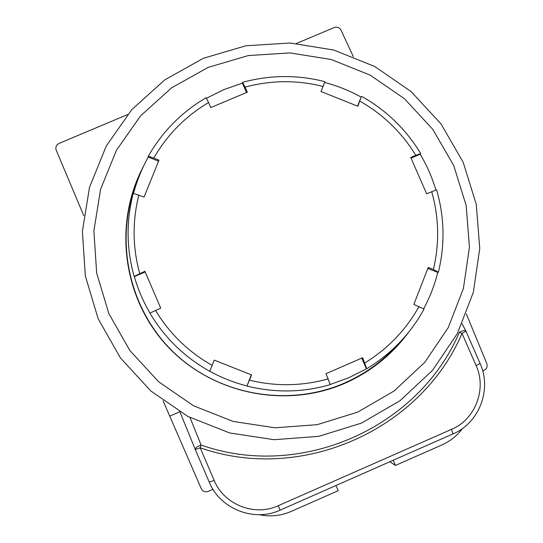 <?xml version="1.0" encoding="UTF-8"?>
<svg xmlns="http://www.w3.org/2000/svg" width="543" height="543" viewBox="0 0 543 543"><rect width="100%" height="100%" fill="white"/><g stroke="black" fill="none" stroke-linecap="round" stroke-linejoin="round"><path stroke-width="0.81" d="M163.076 400.802L201.304 488.727C202.878 491.49 205.2 492.379 208.261 491.408L213.005 489.324M179.658 411.811L169.66 416.162M466.315 313.868L486.793 363.559C487.675 366.579 486.752 368.873 484.023 370.435L482.734 370.998M353.262 56.553L341.024 30.143C339.443 27.523 337.155 26.661 334.169 27.564L296.526 43.42M127.564 114.573L59.065 143.413C56.275 144.947 55.318 147.194 56.194 150.16L83.758 215.625M476.116 365.622L480.087 363.464L465.921 331.087L462.052 333.436C420.587 430.368 301.29 483.372 200.191 447.785L214.193 480.426C223.994 504.685 254.586 516.746 278.24 505.709L451.586 429.33C475.322 419.461 486.956 389.08 476.116 365.622L462.052 333.436L459.405 332.282C418.612 427.993 300.808 480.317 201.093 445.05C197.224 446.421 195.276 447.907 195.263 449.502L200.191 447.785L201.093 445.05L190.03 417.574M195.229 449.407L179.977 412.001L195.297 449.584L209.252 482.116L195.304 449.597M465.921 331.087C464.937 330.096 462.758 330.497 459.405 332.282M335.947 485.537L338.18 490.702L291.218 511.418C280.887 515.864 270.231 516.956 259.235 514.689M462.561 428.447C457.111 435.724 450.249 441.215 441.968 444.921L395.426 465.453L393.193 460.301M389.854 461.767L395.426 465.453M143.596 166.11C113.053 223.193 122.589 297.924 167.074 345.864C211.458 393.899 285.516 409.313 345.049 383.209C370.564 371.88 391.618 355.068 408.207 332.771M399.648 342.504C384.301 360.077 365.914 373.591 344.486 383.053C287.369 408.051 216.664 394.944 172.083 350.819C127.456 306.72 113.697 236.375 138.051 179.204M435.873 189.955C432.119 177.391 426.893 165.479 420.18 154.219L420.757 153.628L415.802 155.325L410.752 157.47L426.649 193.79L436.586 189.779M330.314 384.451L348.687 377.765L366.763 368.724L362.629 357.728L326.004 373.686L330.273 384.634C302.695 392.535 274.928 393.003 246.97 386.046L251.579 374.921L214.227 360.118L209.774 371.31C184.606 357.233 164.638 337.834 149.875 313.107L160.721 308.132L144.893 271.29L134.135 276.421C126.397 248.721 126.098 221.028 133.225 193.315L144.065 197.082L158.99 160.144L153.778 158.094C150.391 156.798 148.497 156.275 148.103 156.54L148.287 157.083C141.879 168.52 136.979 180.588 133.578 193.274M423.737 308.682C429.92 297.164 434.597 285.075 437.76 272.41L438.384 272.158L433.382 269.491L428.23 267.414L413.834 304.419L424.002 309.048M246.474 92.527L242.409 83.154L223.784 89.663L206.516 98.235M242.409 83.154L242.511 82.38L245.124 87.104L247.343 92.161L210.786 107.595L208.573 102.532C185.489 116.243 167.217 134.766 153.778 158.094M357.559 106.136L361.143 97.075C349.57 90.681 337.393 85.808 324.605 82.455M361.143 97.075L357.837 106.245L321.008 91.509L323.024 86.432C297.007 79.923 271.038 80.147 245.124 87.104M134.121 276.38C126.41 248.714 126.119 221.042 133.239 193.356L133.225 193.315M324.918 81.674L323.024 86.432M330.3 384.641C302.702 392.541 274.928 393.003 246.97 386.046L251.3 374.806M209.795 371.249C221.551 377.711 233.911 382.611 246.895 385.944M145.185 271.962L134.345 276.597C138.01 289.385 143.209 301.521 149.943 313.019M206.089 97.835L208.573 102.532M158.57 161.183L148.287 157.083M366.349 368.677L361.76 358.102M437.76 272.41L427.83 268.452M420.18 154.219L411.044 158.128M214.193 480.426L209.245 482.103C220.098 508.988 253.981 522.346 280.161 510.128L280.147 510.087M278.24 505.709L280.161 510.128L452.855 433.952M451.586 429.33L452.937 433.959C479.218 423.024 492.08 389.433 480.093 363.477M357.599 412.171L394.062 391.021L424.796 362.317L448.287 327.544L463.403 288.482L469.444 247.092L466.145 205.424L453.724 165.54L432.812 129.39L404.454 98.731L370.041 75.056L331.264 59.526L290.003 52.915L248.294 55.562L208.173 67.373L171.642 87.817L140.535 115.903L116.44 150.275L100.611 189.249L93.885 230.863L96.668 273.027L108.838 313.582L129.825 350.452L158.556 381.722L193.566 405.791L233.062 421.416L275.002 427.809L317.234 424.66L357.599 412.171M155.529 310.372C169.586 333.64 188.455 351.973 212.137 365.371M249.495 380.175C275.905 386.616 302.152 386.175 328.23 378.858M364.848 362.894C387.872 348.782 405.92 329.988 418.999 306.49M433.382 269.491C439.579 243.379 439.015 217.424 431.692 191.631M415.802 155.325C401.813 132.451 383.161 114.397 359.839 101.161M138.852 195.025C132.261 221.205 132.553 247.37 139.707 273.523M465.88 331.006L462.113 323.832M203.401 58.277L164.726 79.902L131.786 109.632L106.272 146.019L89.507 187.274L82.387 231.325L85.326 275.946L98.208 318.87L120.41 357.885L150.811 390.974L187.864 416.433L229.655 432.954L274.032 439.701L318.727 436.355L361.441 423.119L400.001 400.734L432.506 370.36L457.355 333.572L473.353 292.243L479.747 248.456L476.272 204.378L463.138 162.187L441.038 123.947L411.051 91.509L374.67 66.456L333.667 50.01L290.037 42.999L245.911 45.775L203.462 58.25M420.764 153.621L420.757 153.615C406.062 129.329 386.344 110.236 361.584 96.342M436.592 189.779C444.486 217.064 445.084 244.526 438.391 272.158M424.069 309.015C410.338 333.993 391.238 353.893 366.763 368.724M209.774 371.31C184.606 357.233 164.638 337.834 149.875 313.101M324.918 81.667C297.401 74.642 269.946 74.873 242.545 82.366M148.103 156.54C162.228 131.745 181.559 112.15 206.102 97.74"/></g></svg>
